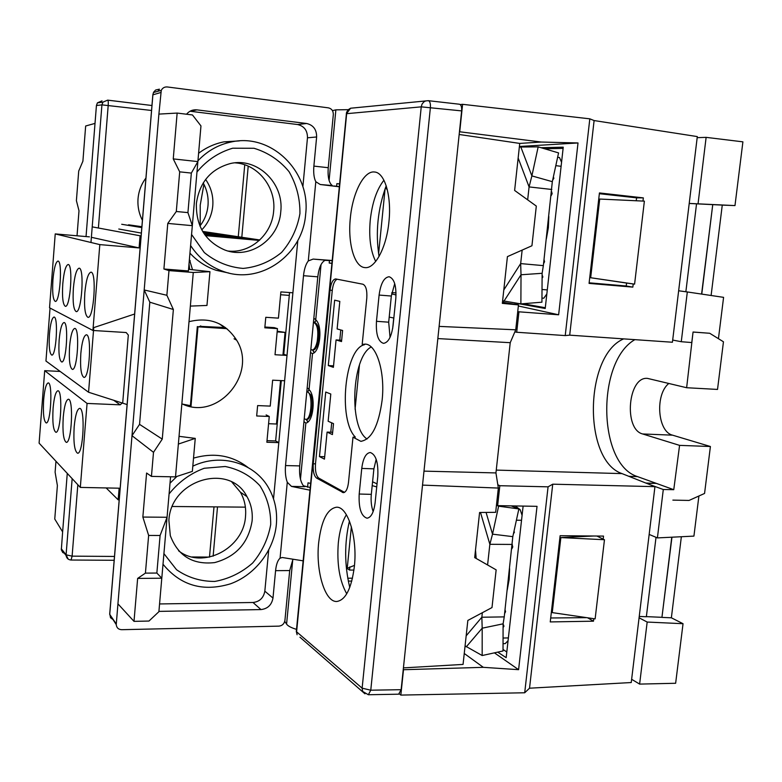 <?xml version="1.0" encoding="UTF-8"?>
<svg xmlns="http://www.w3.org/2000/svg" width="782" height="782" viewBox="0 0 782 782"><rect width="100%" height="100%" fill="white"/><g stroke="black" fill="none" stroke-linecap="round" stroke-linejoin="round"><path stroke-width="1.17" d="M396.034 294.951L391.606 293.866M517.743 311.539L518.955 311.813L516.707 332.252L565.23 335.586L569.697 335.155L594.105 120.555L589.814 118.835L565.23 335.586M460.187 104.534L462.592 104.319L459.728 131.777L541.232 142.041L578.015 142.959L558.631 314.794L518.955 311.813M558.631 314.794L518.358 305.977M331.851 263.387L329.202 263.026L331.861 263.251M349.847 566.901L349.534 570.058L346.983 568.436M349.534 570.058L353.943 570.068M352.496 578.201L347.746 578.221M351.792 581.075L348.293 581.075M548.074 486.834L524.702 692.774L529.531 688.199L552.737 484.185L548.074 486.834L499.825 485.71L497.635 505.641L537.029 506.335L518.593 669.675L483.315 667.329L403.492 669.724L400.834 695.081L399.426 693.927M497.635 505.641L496.462 505.152M372.584 481.78L377.032 483.863M545.298 307.727L523.002 303.719M544.751 148.815L563.118 148.385M506.804 651.983L503.022 649.461M634.857 339.652C596.246 361.655 597.692 464.459 637.535 476.619L656.352 483.393L645.834 483.051M649.158 484.361L663.292 489.512L673.761 489.679L656.352 483.393L646.401 483.266M541.007 147.71L563.245 147.172L545.21 308.499L514.292 302.898M502.66 300.796L520.88 303.895L541.926 302.194L542.122 273.299L521.017 274.765L520.665 263.602L543.353 265.626L542.122 273.299M689.216 203.428L734.982 205.588L722.265 205.099L711.112 295.488M697.182 137.661L706.126 137.358L698.052 203.77M672.686 340.062L681.269 341.714L691.767 342.555L693.057 332.018L709.714 333.269L723.458 341.793L717.524 389.426L686.635 387.725L693.057 332.018M649.168 534.429L657.408 537.908L693.927 536.11L698.903 496.003M663.292 489.512L657.408 537.908M718.443 338.684L723.585 297.346L687.319 291.96L681.269 341.714M687.319 291.96L678.649 290.777M681.357 536.726L671.367 617.8L683.038 623.704L647.173 622.052L639.617 684.094L631.631 679.284M647.173 622.052L639.07 617.8M523.119 506.091L506.169 657.662L497.723 652.129M561.564 162.285L559.482 157.524L557.625 157.29M541.955 298.089L543.773 298.235L546.833 293.954M515.23 505.954L520.167 509.649L518.71 509.629M522.083 515.348L520.167 509.649M503.041 643.664L505.211 643.615L508.065 640.683M593.782 618.689L593.489 621.191L550.245 621.925L560.127 535.709L603.518 536.09L603.157 539.15L596.901 536.032M593.489 621.191L587.556 617.78M550.694 617.985L586.686 617.653M626.577 283.055L633.215 283.954L632.843 287.121L626.226 286.007L626.577 283.055M632.843 287.121L589.071 283.397L599.442 192.939L643.351 197.885L642.98 201.082M643.351 197.885L636.577 197.846L599.354 193.701M636.235 200.759L636.577 197.846M307.13 388.322L308.128 388.38L309.056 389.641C316.045 395.995 313.514 422.212 305.85 423.062L303.944 421.664M313.768 318.948L314.794 318.782L315.742 319.828C322.839 325.478 320.278 351.949 312.507 353.581L310.552 352.614M332.438 110.624L335.869 109.851L348.195 109.666M462.592 104.319L589.814 118.835M524.702 692.774L400.834 695.081M296.505 629.363C291.217 627.77 287.913 626.02 286.583 624.114L284.756 621.348M578.015 142.959L519.404 146.488M483.315 667.329L464.254 653.488M518.593 669.675L494.42 652.853M552.737 484.185L654.945 486.648L631.24 682.539L529.531 688.199M496.257 470.099L622.003 473.609L654.945 486.648M497.821 484.772L499.825 485.71M516.707 332.252L514.839 331.91M389.211 317.101L393.835 318.01M594.105 120.555L697.309 136.586L672.422 342.242L569.697 335.155M541.232 142.041L519.737 143.419L514.624 190.446L536.315 206.077L531.936 245.763L507.42 256.623L502.337 303.367L518.466 304.912L515.739 329.808L510.226 342.692L495.944 472.924L498.339 488.066L422.524 485.104L439.113 326.397L515.739 329.808M622.003 473.609C582.766 460.403 584.398 355.243 623.665 338.88M589.139 282.81L626.226 286.007M307.59 487.245L308.02 482.836L310.601 483.393M329.202 263.026L329.457 260.445M336.602 186.302L336.856 183.662L339.535 183.819M392.672 328.499L393.737 317.991M339.525 183.946L336.856 183.662M313.426 322.507L313.797 322.487C317.541 324.55 318.665 330.913 317.169 341.587C315.918 347.032 314.217 349.828 312.047 349.974L310.845 349.476M313.797 322.487L314.892 322.565C318.636 324.618 319.76 330.982 318.274 341.656C317.023 347.091 315.312 349.896 313.132 350.043L312.047 349.974M312.908 350.571L313.934 352.32M316.016 320.356L314.726 322.018M560.86 537.576L552.248 612.609L595.131 618.885L604.466 539.736L560.86 537.576L593.685 536.002M604.466 539.736L603.157 539.15M634.593 284.14L590.674 277.737L599.706 199.048L644.378 201.14L634.593 284.14L633.215 283.954M626.577 283.064L590.674 277.737M646.382 616.627L661.943 617.321L671.767 537.195M661.943 617.321L671.953 537.195M639.236 616.451L646.362 616.744L656.02 537.322M685.863 291.754L696.547 203.828L689.216 203.467M701.591 294.071L712.744 204.63L701.767 294.1M722.265 205.099L712.744 204.63M712.558 204.62L696.547 203.828M683.038 623.704L675.638 683.273L639.617 684.094M734.982 205.588L742.9 141.845L706.126 137.358M671.367 617.8L662.11 617.409M673.761 489.679L679.578 445.369L642.638 433.961C623.391 429.308 628.034 376.074 647.545 378.4L686.635 387.725M668.874 383.415C654.896 394.363 657.427 431.684 672.549 435.163L710.408 446.512L679.578 445.369M710.408 446.512L704.562 493.452L689.059 500.441L672.872 500.118M693.438 332.086L709.714 333.269M555.807 165.667L561.114 166.302M552.649 180.173L553.861 178.267L553.363 176.898M551.144 195.686L552.141 193.682L551.603 191.6M546.335 238.901L548.348 227.787L548.827 216.506M543.578 263.642L544.565 261.735L544.028 259.595M542.092 278.177L542.864 276.975L542.112 274.922M547.292 289.917L542.014 289.487M516.403 520.206L521.526 520.274M513.412 533.871L514.419 532.239L513.999 531.183M511.809 548.896L512.787 546.911L512.249 545.005M507.235 590.019L509.17 579.364L509.61 568.709M504.615 613.567L505.573 611.68L505.035 609.716M503.09 627.565L503.96 626.177L503.1 624.036M508.368 637.917L503.061 638.034M306.779 391.968L306.886 391.968C313.171 391.547 311.891 420.335 305.664 419.367L304.227 418.683M306.886 391.968L307.971 392.026L310.796 394.93C314.208 402.222 311.207 420.247 306.749 419.416L305.664 419.367M309.115 389.768L307.834 391.45M306.564 419.973L307.609 421.674M205.461 235.626L259.311 240.426M121.709 224.278L141.816 227.582M203.916 233.447L226.311 235.45L226.242 236.252M204.503 234.307L239.468 237.435L226.311 235.45M141.874 226.907L140.985 226.829L141.865 226.966M203.252 232.43L210.671 233.095L210.602 233.838M203.76 233.222L222.89 234.942L210.671 233.095M128.561 224.805L141.894 226.712M203.125 232.225L207.484 232.616L202.949 231.931M204.669 234.551L243.153 237.992L243.075 238.862M205.363 235.49L257.337 240.133L243.153 237.992M118.786 229.018L141.356 233.085M92.208 226.858L141.122 235.969M91.377 237.298L139.088 247.923L140.086 235.871M106.156 487.939L118.17 499.825L119.138 488.203L80.321 487.411L39.1 443.15L44.691 370.668L87.066 403.434L120.184 404.832L122.725 402.574L128.316 335.048L126.156 332.526L92.921 330.473L49.54 307.795L55.229 233.916L99.813 244.61L139.088 247.923M55.229 233.916L89.422 236.858M92.921 330.473L99.813 244.61M62.785 283.827C63.909 271.901 65.678 265.469 68.093 264.512C73.322 263.788 70.409 307.815 65.336 306.309C62.873 304.618 62.013 297.121 62.785 283.827M52.932 279.76C54.007 268.246 55.669 262.019 57.917 261.08C62.785 260.377 59.97 302.829 55.258 301.393C52.971 299.78 52.189 292.566 52.932 279.76M73.381 288.187C74.564 275.851 76.46 269.184 79.05 268.197C84.691 267.454 81.68 313.181 76.196 311.607C73.528 309.838 72.589 302.028 73.381 288.187M84.818 292.908C86.069 280.103 88.092 273.201 90.888 272.185C96.978 271.422 93.86 318.978 87.936 317.326C85.033 315.469 83.997 307.326 84.818 292.908M44.691 370.668L60.175 371.45M80.321 487.411L87.066 403.434M74.163 426.943C75.258 415.418 77.056 409.23 79.559 408.39C85.512 407.373 83.4 454.586 77.545 453.208C74.466 451.067 73.332 442.319 74.163 426.943M63.234 417.236C64.28 406.073 65.962 400.081 68.298 399.25C73.811 398.292 71.69 443.677 66.275 442.338C63.45 440.315 62.433 431.947 63.234 417.236M53.088 408.224C54.095 397.403 55.678 391.596 57.858 390.785C62.98 389.866 60.869 433.57 55.845 432.27C53.244 430.344 52.326 422.329 53.088 408.224M43.655 399.846C44.623 389.348 46.118 383.708 48.161 382.926C52.932 382.046 50.83 424.176 46.158 422.925C43.753 421.087 42.912 413.395 43.655 399.846M119.196 499.845L118.17 499.825M245.382 507.147L172.353 506.492M225.48 327.56L200.368 326.368M268.588 423.707L276.476 424.02L280.552 380.56M277.141 331.9L285.068 332.409L282.937 355.184M200.407 325.938L201.385 326.299L197.973 326.808L226.917 328.665M197.973 326.808L190.984 406.562M285.068 332.409L277.209 331.216M197.328 326.553L190.397 405.711M49.462 333.992C50.429 323.523 51.935 317.883 53.978 317.062C58.562 316.329 56.206 356.357 51.749 355.087C49.52 353.464 48.758 346.436 49.462 333.992M59.149 340.014C60.165 329.202 61.768 323.377 63.958 322.546C68.875 321.783 66.47 363.298 61.67 361.968C59.266 360.277 58.425 352.956 59.149 340.014M69.578 346.494C70.644 335.312 72.345 329.3 74.691 328.44C79.999 327.648 77.535 370.766 72.355 369.378C69.754 367.599 68.826 359.974 69.578 346.494M80.829 353.484C81.944 341.91 83.762 335.683 86.284 334.804C92.022 333.982 89.5 378.82 83.899 377.383C81.064 375.516 80.047 367.54 80.829 353.484M280.611 294.736L289.291 295.391M127.114 404.568L88.561 392.241L93.752 327.609L134.631 314.012M50.038 308.059L45.952 361.03L88.561 392.241M200.202 225.656L200.221 205.148L203.916 184.298M394.715 283.641L391.332 296.036L388.693 322.184L390.042 337.335M376.181 459.269L373.894 468.838L371.313 494.361C370.736 500.861 371.352 506.599 373.161 511.584M371.225 346.983C351.773 356.856 348.547 427.285 367.041 439.005M364.529 344.696C344.745 348.577 337.824 419.729 355.341 437.118L352.985 437.177L348.479 482.572C347.658 488.906 345.947 492.269 343.337 492.67L316.563 478.066C313.924 475.847 312.829 471.087 313.259 463.785L330.033 290.181C330.962 283.133 332.839 279.389 335.654 278.93L362.877 284.218C365.937 285.596 367.237 290.23 366.787 298.128L362.193 344.412L364.529 344.696M337.14 279.213C334.657 280.464 333.034 284.179 332.272 290.357L315.488 463.843C315.058 471.135 316.153 475.896 318.792 478.115L344.51 492.357M334.647 300.18L328.303 365.565L333.396 367.345L336.065 339.935L341.519 341.568L342.604 330.473L337.13 328.939L339.818 301.383L334.647 300.18M319.467 456.58L324.452 459.142L327.091 432.094L332.428 434.577L333.503 423.629L328.147 421.244L330.796 394.04L325.732 392.036L319.467 456.58L324.686 456.717M330.786 432.221L331.705 422.827M328.303 365.565L333.543 365.849M339.779 340.16L340.776 329.955M362.193 344.412L365.262 344.109C376.523 344.236 385.262 371.997 382.134 400.12C378.596 425.858 371.499 439.592 360.825 441.322L352.985 437.177M336.065 339.935L341.646 340.278M327.091 432.094L332.653 432.28M498.339 488.066L495.671 512.327L479.591 512.493L474.684 557.595L496.15 569.863L491.995 607.565L467.841 620.439L463.061 664.417L403.424 667.887L422.524 485.104M372.193 485.622L376.728 486.893M349.759 587.429C344.422 565.151 344.324 543.011 349.446 520.998M379.045 256.476C375.331 232.44 377.726 208.882 386.21 185.803M437.842 338.577L510.226 342.692M423.981 471.135L495.944 472.924M519.737 143.419L459.171 134.475L461.634 110.897C461.888 106.997 461.165 104.778 459.474 104.231L459.171 104.231M439.113 326.397L459.171 134.475M401.137 689.685L370.766 690.203L430.413 107.398C430.608 103.459 429.914 101.22 428.331 100.683L425.594 100.946L423.766 101.973L422.045 104.114L421.244 106.851L362.125 688.16L362.643 691.425L368.361 694.739L398.664 694.191L401.137 689.685L403.424 667.887M502.464 302.194L518.466 304.912M388.947 221.648C386.552 247.601 374.94 269.086 364.95 267.6C354.383 267.121 347.658 243.407 350.316 218.256C352.555 192.949 363.962 170.398 374.558 172.011C384.676 172.49 391.743 195.891 388.947 221.648M354.373 566.422C351.529 588.406 345.664 600.097 336.788 601.485C324.853 602.306 315.576 570.606 318.685 542.571C321.363 520.538 327.306 508.75 336.495 507.215C347.795 506.277 357.628 537.4 354.373 566.422M393.082 325.459C391.518 336.631 388.331 342.604 383.522 343.357C378.136 341.636 375.78 334.285 376.474 321.304L379.104 295.068C380.717 283.455 384.06 277.356 389.133 276.74C394.275 278.607 396.503 285.87 395.809 298.529L393.082 325.459M361.753 468.418C363.073 458.36 365.908 453.061 370.277 452.504C375.907 454.567 378.41 462.533 377.794 476.414L375.125 502.679C373.855 512.337 371.157 517.508 367.041 518.212C361.186 516.276 358.576 508.212 359.192 494.029L361.753 468.418L373.894 468.838M383.923 180.222C376.748 189.41 372.193 202.743 370.248 220.201C368.752 237.532 370.57 251.276 375.702 261.442M346.387 514.732C342.262 521.516 339.574 530.802 338.342 542.6C336.71 563.822 339.505 580.889 346.739 593.802M368.361 694.739L370.766 690.203L362.125 688.16L296.603 631.807L346.68 113.468L350.59 108.219L352.565 108.033M385.321 188.12L387.266 189.488M351.372 526.745L347.228 568.289L354.471 565.386M359.466 364.911L355.077 409.191M347.228 568.289L346.436 568.797M476.17 558.446L475.505 550.02M466.248 646.861L482.191 628.19L481.849 617.233L504.243 616.89L503.1 623.831L482.191 628.19L482.171 655.531L465.075 645.873M512.308 544.438L489.855 544.301L492.523 534.155L512.806 536.648L504.243 616.89M480.5 512.484L489.855 544.301L487.587 564.966M482.347 612.707L481.849 617.233L466.17 635.834M496.443 505.309L498.613 506.179L492.523 534.155L486.072 512.425M511.154 505.876L518.867 508.926L512.806 536.648M518.867 508.926L498.613 506.179M503.1 623.831L503.022 650.966L482.171 655.531M551.838 189.479L529.082 186.918L531.877 175.901L552.327 181.668L543.353 265.626M552.327 181.668L558.573 152.91L538.172 146.869L519.346 147.026M518.153 158.023L529.082 186.918L527.664 199.84M522.151 250.093L520.665 263.602L503.794 289.975M538.172 146.869L531.877 175.901L520.704 146.674M503.862 301.324L521.017 274.765L520.88 303.895M67.272 473.393L62.628 531.897L54.76 519.033L57.389 485.573L55.111 472.22L55.962 461.263M77.027 235.793L79.002 210.778L76.401 200.622L78.718 171.043L82.902 161.18L85.658 126L95.013 123.4L86.04 236.565M102.022 100.868L97.418 102.843L96.43 105.511L95.013 123.4M62.628 531.897L61.328 549.824L62.765 552.522L65.18 553.666M142.422 220.348C138.922 213.545 137.466 206.301 138.043 198.628C138.727 190.964 141.356 184.102 145.931 178.052M205.617 179.43C211.12 187.406 213.506 196.223 212.772 205.91C211.844 215.245 208.168 223.232 201.766 229.869M72.159 478.643L66.089 554.819L68.2 559.12M199.918 226.027C204.581 220.016 207.279 213.173 208.002 205.5C208.647 197.504 207.044 189.987 203.203 182.949M302.869 186.8L307.473 137.798L316.632 136.977C316.671 129.568 313.338 125.081 306.632 123.497L297.59 124.534L190.016 111.23M307.473 137.798C307.502 130.506 304.208 126.088 297.59 124.534M189.4 259.438L192.519 269.731M159.557 603.948L253.006 602.492C259.614 601.71 263.554 597.937 264.834 591.163L268.695 550.157M273.524 498.838L278.812 442.612L266.858 442.25L269.262 416.454L256.672 415.975L257.63 405.584L270.23 406.102L272.644 380.179L284.628 380.766L287.014 355.409L275.02 354.735L277.454 328.626L264.815 327.814L265.782 317.306L278.431 318.147L280.875 291.901L292.898 292.791L297.825 240.416M193.516 458.135C213.965 452.27 232.088 455.359 247.894 467.401M228.872 273.055L216.194 270.318C206.125 266.926 197.377 261.198 189.938 253.133M198.589 153.282C206.292 147.475 214.767 143.663 224.004 141.845L239.341 140.907M189 321.685C209.439 316.681 225.314 322.829 236.614 340.131C258.04 373.737 217.464 421.518 181.864 403.756M190.212 111.259L196.956 109.871L306.632 123.497M196.956 109.871C192.812 109.48 189.361 110.897 186.615 114.143L186.546 114.221M253.006 602.492L260.993 609.579L158.922 611.387M260.993 609.579C267.688 608.777 271.686 604.936 272.986 598.064L264.834 591.163M219.204 323.748L225.842 328.596M289.555 292.546L283.768 354.256L283.025 354.217M277.454 328.626L274.247 327.629L264.883 327.023M281.295 380.599L275.635 440.931L267.004 440.667M275.635 440.931L278.812 442.612L284.628 380.766M283.768 354.256L287.014 355.409L292.898 292.791M182.822 404.167L191.062 405.78M266.134 414.929L269.262 416.454M187.934 212.606L192.323 225.656L197.875 161.61L191.346 173.076L187.934 212.606L176.302 211.502L167.778 223.417L163.907 269.008L168.98 270.592L166.879 295.283L173.369 309.506L162.255 439.122L153.497 452.319L132.002 435.682L144.191 289.956L166.879 295.283M191.346 173.076L179.694 171.845L176.302 211.502M197.875 161.61L200.964 125.912L192.47 114.954L177.143 113.067L173.252 158.902L197.866 161.6M173.252 158.902L179.694 171.845M156.859 573.05L161.796 578.211L167.065 517.273L160.095 535.484L156.859 573.05L145.423 573.128L137.642 578.416L134.005 621.358L148.971 621.045L158.893 611.71L161.786 578.211L137.642 578.416M160.095 535.484L148.639 535.435L145.423 573.128M167.065 517.273L170.574 476.776M153.497 452.319L151.444 476.394L146.596 473.032L142.852 517.058L167.065 517.264M142.852 517.058L148.639 535.435M162.998 564.223C180.554 585.581 203.046 592.111 230.475 583.822C255.137 574.907 273.896 550.518 276.349 524.585C277.483 511.555 275.029 499.551 268.988 488.584C255.255 463.081 221.169 452.524 192.802 466.18M176.947 476.404L170.017 483.208M163.917 553.617L176.536 569.716C187.915 577.605 200.681 581.505 214.835 581.427C228.921 578.885 241.53 572.747 252.654 563.011C262.156 551.652 268.167 538.827 270.699 524.546C270.865 510.216 267.248 497.254 259.849 485.661C250.484 475.671 238.95 469.278 225.226 466.492L204.239 468.271C190.358 473.433 178.648 481.976 169.088 493.921M190.603 245.548C198.951 258.197 209.987 266.877 223.711 271.589C260.777 284.971 302.908 254.717 305.654 214.18C310.923 172.421 271.97 132.95 231.677 141.884C218.657 144.504 207.416 150.809 197.944 160.789M191.561 234.453L204.317 252.576C215.842 261.921 228.784 267.209 243.134 268.422C257.425 267.033 270.22 261.716 281.53 252.488C291.197 241.394 297.326 228.432 299.926 213.623C300.141 198.55 296.515 184.562 289.047 171.659C279.585 160.271 267.903 152.47 253.994 148.267L232.704 148.209C218.608 152.363 206.702 160.29 196.966 172.001M177.143 113.067L158.893 114.104L144.191 289.956L149.821 302.184L173.369 309.506M149.821 302.184L139.548 424.362L162.255 439.122M139.548 424.362L132.002 435.682L117.935 603.851L134.005 621.358M303.123 560.841L282.282 557.507L280.073 558.182C277.747 560.205 276.251 564.369 275.577 570.664L289.692 570.567L284.931 620.39C284.277 623.801 282.292 625.717 278.988 626.128L121.689 629.696C118.424 629.5 116.606 627.799 116.244 624.583L117.935 603.851M158.893 114.104L161.268 90.341C162.578 87.887 164.591 86.753 167.309 86.958L328.381 107.848C331.695 108.649 333.337 110.897 333.318 114.602L328.245 167.71L313.875 166.107C313.328 172.822 313.963 178.032 315.801 181.727L320.249 184.513L332.262 185.539C328.939 182.949 327.599 177.006 328.245 167.71M163.907 269.008L188.403 270.934L192.323 225.666L167.778 223.417M188.54 269.291L209.947 271.677L193.281 272.488L168.98 270.592M151.444 476.394L175.51 476.873L192.352 471.39L195.256 438.389L179.029 436.327M193.281 272.488L175.51 476.873M316.632 136.977L313.875 166.107M275.577 570.664L272.986 598.064M228.119 251.042C250.445 253.622 271.94 234.59 273.641 211.179C276.329 187.524 258.021 164.132 235.089 162.842M178.579 550.782C202.773 569.99 243.886 548.27 245.519 516.306C246.262 507.557 244.561 499.512 240.416 492.191L231.912 482.132M189.664 269.419L189.019 263.808M116.254 623.928L109.724 614.427L152.91 94.642L153.614 92.208L155.618 90.028L159.401 89.177L158.12 91.22M280.758 211.795C278.959 239.38 249.966 259.663 225.06 250.103C205.461 241.687 195.901 226.164 196.38 203.555C199.469 182.294 210.798 168.961 230.377 163.546C257.405 156.996 284.286 183.399 280.758 211.795M252.097 521.017C248.451 542.982 235.969 556.843 214.659 562.59C192.851 565.005 178.061 556.012 170.31 535.631L168.892 520.362C170.681 479.464 229.83 462.367 246.956 496.59C251.139 503.999 252.86 512.142 252.097 521.017M310.21 487.518L303.416 485.778C300.327 481.556 299.086 474.928 299.711 465.906L317.795 276.828C318.919 267.718 321.343 262.224 325.068 260.347L332.115 260.65M339.271 186.595L333.914 185.969M289.692 570.567L292.849 559.687M332.125 260.504L313.142 259.086L308.284 260.934C305.801 264.169 304.208 269.086 303.504 275.694L285.528 465.564C285 472.045 285.577 477.607 287.277 482.24L291.49 486.414L304.98 486.658M339.251 186.781L320.249 184.513M178.355 444.068L195.256 438.389M190.358 306.094L206.966 305.449L209.947 271.677M309.946 490.177L291.49 486.414M637.535 476.619L628.767 476.287M335.869 109.851L329.095 180.505M321.031 264.619L315.742 319.828M312.507 353.581L309.056 389.641M305.85 423.062L300.474 479.171M292.742 559.853L286.583 624.114M672.549 435.163L642.638 433.961M202.636 231.413L259.81 239.966M113.693 400.276L120.184 404.832M342.301 492.377L344.393 492.416M330.033 290.181L332.272 290.357M313.259 463.785L315.488 463.843M316.563 478.066L318.792 478.115M346.309 113.713L421.244 106.851L461.634 110.897M299.956 637.213L364.969 693.82M459.464 104.231L428.331 100.683L350.59 108.219L348.039 109.832L346.524 112.5L296.31 631.455L297.101 634.74L296.368 630.761M376.474 321.304L388.693 322.184M379.104 295.068L391.332 296.036M359.192 494.029L371.313 494.361M378.596 253.837L385.096 188.736M114.172 560.283L71.054 560.029L72.11 556.149L66.089 554.819L61.299 548.749M96.43 105.511L101.924 104.866L90.966 242.488M213.975 507.147L209.488 557.087L192.059 556.97M114.495 556.442L72.11 556.149L77.829 484.732M193.555 110.565L191.952 110.37M98.385 228.021L108.209 105.267C108.405 102.188 108.219 100.487 107.662 100.135L151.962 105.511L107.711 100.155M244.737 164.806L238.275 236.75M97.418 102.843L102.931 102.149L107.662 100.135L102.931 102.149L101.924 104.866L151.552 110.467M217.474 507.205L213.134 556.178M152.852 94.837L160.701 92.53M113.478 619.891L110.516 617.741L109.734 613.665M303.504 275.694L317.795 276.828M313.142 259.086L326.768 260.25M299.711 465.906L285.528 465.564M287.277 482.24L280.073 558.182M308.284 260.934L315.801 181.727M312.468 350.004L314.12 352.125M314.217 322.516L316.153 320.61M306.085 419.387L307.795 421.478M307.306 391.987L309.232 390.023M365.751 344.168L365.262 344.109M361.352 441.302L360.825 441.322M396.044 292.869L391.811 292.624M61.289 549.375L66.079 555.455M66.079 555.416C66.558 558.24 68.22 559.775 71.054 560.029M191.971 110.37L193.584 110.565M241.804 237.278L248.207 166.155M236.614 340.131L234.043 338.792M231.677 141.884L224.004 141.845M223.711 271.589L216.194 270.318M161.268 90.35L153.468 92.501M153.624 92.208L152.861 94.651L109.676 614.359L116.235 624.583M246.956 496.59L240.416 492.191M190.261 260.817L189.312 260.474"/></g></svg>
